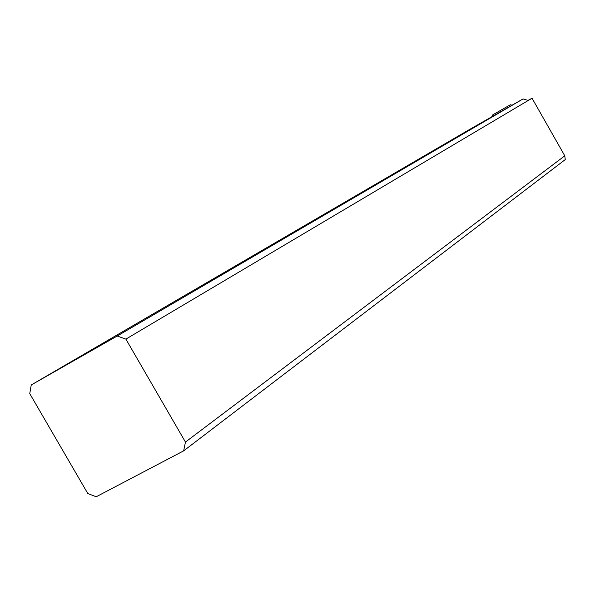 <?xml version="1.0" encoding="UTF-8"?>
<svg xmlns="http://www.w3.org/2000/svg" width="595" height="595" viewBox="0 0 595 595"><rect width="100%" height="100%" fill="white"/><g stroke="black" fill="none" stroke-linecap="round" stroke-linejoin="round"><path stroke-width="0.89" d="M183.662 450.854L185.454 442.063L125.88 339.12L117.193 336.019L31.245 384.972L29.75 393.637L87.8 493.538L96.189 496.773L183.662 450.854L565.25 159.594L564.781 155.816L532.034 98.227L527.996 100.391M185.454 442.063L564.781 155.816M31.245 384.972L468.399 130.141L523.064 98.926L528.256 100.473L532.034 98.227M125.88 339.12L528.256 100.473M523.064 98.926L117.193 336.019M493.233 114.567L510.384 104.757L493.233 114.567M509.275 105.389L493.813 114.247L509.275 105.389M492.772 114.842L492.318 116.486M510.384 104.757L512.057 105.211"/></g></svg>
